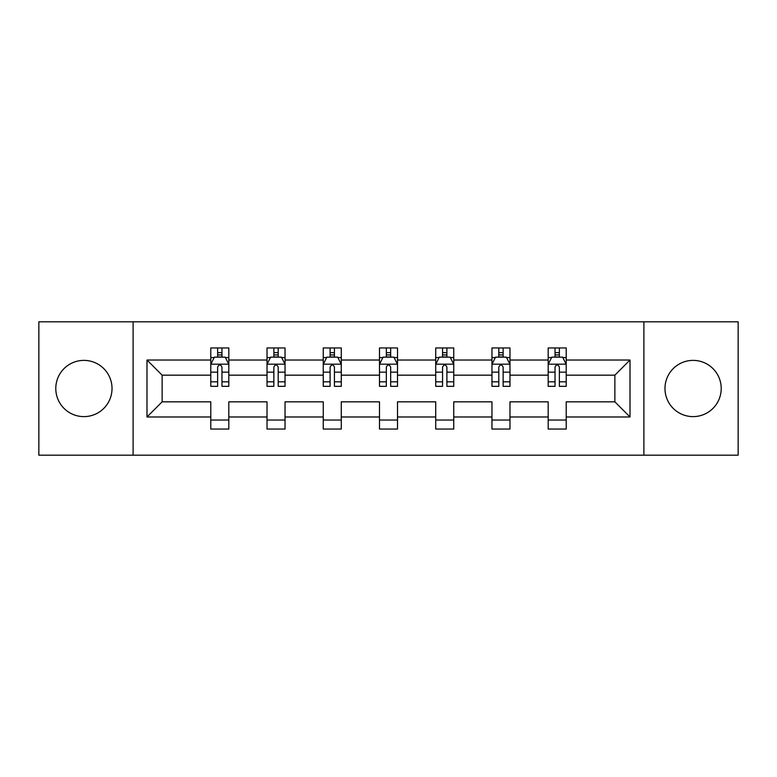 <?xml version="1.0" encoding="UTF-8"?>
<svg xmlns="http://www.w3.org/2000/svg" width="777" height="777" viewBox="0 0 777 777"><rect width="100%" height="100%" fill="white"/><g stroke="black" fill="none" stroke-linecap="round" stroke-linejoin="round"><path stroke-width="1.17" d="M693.094 360.382A28.118 28.118 0 0 0 664.976 388.5A28.118 28.118 0 0 0 693.094 416.618A28.118 28.118 0 0 0 721.211 388.5A28.118 28.118 0 0 0 693.094 360.382M83.906 360.382A28.118 28.118 0 0 0 55.789 388.5A28.118 28.118 0 0 0 83.906 416.618A28.118 28.118 0 0 0 112.024 388.5A28.118 28.118 0 0 0 83.906 360.382M643.89 321.814L38.85 321.814L38.85 455.186L738.15 455.186L738.15 321.814L643.89 321.814L643.89 455.186M566.21 416.977L566.21 401.835L614.869 401.835L630.011 416.977L566.21 416.977L566.21 429.05L548.183 429.05L548.183 416.977L509.974 416.977L509.974 429.05L491.958 429.05L491.958 416.977L453.749 416.977L453.749 429.05L435.722 429.05L435.722 416.977L397.513 416.977L397.513 429.05L379.487 429.05L379.487 416.977L341.278 416.977L341.278 429.05L323.251 429.05L323.251 416.977L285.042 416.977L285.042 429.05L267.026 429.05L267.026 416.977L228.817 416.977L228.817 429.05L210.79 429.05L210.79 416.977L146.989 416.977L146.989 360.023L210.79 360.023L210.79 347.95L228.817 347.95L228.817 360.023L267.026 360.023L267.026 347.95L285.042 347.95L285.042 360.023L323.251 360.023L323.251 347.95L341.278 347.95L341.278 360.023L379.487 360.023L379.487 347.95L397.513 347.95L397.513 360.023L435.722 360.023L435.722 347.95L453.749 347.95L453.749 360.023L491.958 360.023L491.958 347.95L509.974 347.95L509.974 360.023L548.183 360.023L548.183 347.95L566.21 347.95L566.21 360.023L630.011 360.023L630.011 416.977M133.11 455.186L133.11 321.814M548.183 360.023L548.183 375.165L509.974 375.165L509.974 360.023M509.974 416.977L509.974 401.835L548.183 401.835L548.183 416.977M491.958 360.023L491.958 375.165L453.749 375.165L453.749 360.023M453.749 416.977L453.749 401.835L491.958 401.835L491.958 416.977M435.722 360.023L435.722 375.165L397.513 375.165L397.513 360.023M397.513 416.977L397.513 401.835L435.722 401.835L435.722 416.977M379.487 360.023L379.487 375.165L341.278 375.165L341.278 360.023M341.278 416.977L341.278 401.835L379.487 401.835L379.487 416.977M323.251 360.023L323.251 375.165L285.042 375.165L285.042 360.023M285.042 416.977L285.042 401.835L323.251 401.835L323.251 416.977M267.026 360.023L267.026 375.165L228.817 375.165L228.817 360.023M228.817 416.977L228.817 401.835L267.026 401.835L267.026 416.977M210.79 360.023L210.79 375.165L162.131 375.165L162.131 401.835L210.79 401.835L210.79 416.977M146.989 360.023L162.131 375.165M614.869 401.835L614.869 375.165L566.21 375.165L566.21 360.023M555.031 356.964L559.362 356.964M498.805 356.964L503.127 356.964M442.569 356.964L446.892 356.964M386.334 356.964L390.666 356.964M330.108 356.964L334.431 356.964M273.873 356.964L278.195 356.964M217.638 356.964L221.969 356.964M210.79 420.036L228.817 420.036M267.026 420.036L285.042 420.036M323.251 420.036L341.278 420.036M379.487 420.036L397.513 420.036M435.722 420.036L453.749 420.036M491.958 420.036L509.974 420.036M548.183 420.036L566.21 420.036M162.131 401.835L146.989 416.977M630.011 360.023L614.869 375.165M221.969 352.632L217.638 352.632M214.18 357.575L210.79 357.575L210.79 347.95L217.638 347.95L217.638 357.138M210.79 381.818L210.79 386.334L217.638 386.334L217.638 381.818L210.79 381.818L210.79 375.165M228.817 375.165L228.817 386.334L221.969 386.334L221.969 367.055C220.522 364.277 219.085 364.277 217.638 367.055L217.638 381.818M225.427 357.575L228.817 357.575L228.817 347.95L221.969 347.95L221.969 357.138M228.817 364.345L225.213 357.138L214.394 357.138L210.79 364.345M278.195 352.632L273.873 352.632M270.415 357.575L267.026 357.575L267.026 347.95L273.873 347.95L273.873 357.138M267.026 381.818L267.026 386.334L273.873 386.334L273.873 381.818L267.026 381.818L267.026 375.165M285.042 375.165L285.042 386.334L278.195 386.334L278.195 367.055C276.758 364.277 275.32 364.277 273.873 367.055L273.873 381.818M281.662 357.575L285.042 357.575L285.042 347.95L278.195 347.95L278.195 357.138M285.042 364.345L281.439 357.138L270.629 357.138L267.026 364.345M334.431 352.632L330.108 352.632M326.641 357.575L323.251 357.575L323.251 347.95L330.108 347.95L330.108 357.138M323.251 381.818L323.251 386.334L330.108 386.334L330.108 381.818L323.251 381.818L323.251 375.165M341.278 375.165L341.278 386.334L334.431 386.334L334.431 367.055C332.993 364.277 331.546 364.277 330.108 367.055L330.108 381.818M337.888 357.575L341.278 357.575L341.278 347.95L334.431 347.95L334.431 357.138M341.278 364.345L337.674 357.138L326.864 357.138L323.251 364.345M390.666 352.632L386.334 352.632M382.876 357.575L379.487 357.575L379.487 347.95L386.334 347.95L386.334 357.138M379.487 381.818L379.487 386.334L386.334 386.334L386.334 381.818L379.487 381.818L379.487 375.165M397.513 375.165L397.513 386.334L390.666 386.334L390.666 367.055C389.219 364.277 387.781 364.277 386.334 367.055L386.334 381.818M394.124 357.575L397.513 357.575L397.513 347.95L390.666 347.95L390.666 357.138M397.513 364.345L393.91 357.138L383.09 357.138L379.487 364.345M446.892 352.632L442.569 352.632M439.112 357.575L435.722 357.575L435.722 347.95L442.569 347.95L442.569 357.138M435.722 381.818L435.722 386.334L442.569 386.334L442.569 381.818L435.722 381.818L435.722 375.165M453.749 375.165L453.749 386.334L446.892 386.334L446.892 367.055C445.454 364.277 444.017 364.277 442.569 367.055L442.569 381.818M450.359 357.575L453.749 357.575L453.749 347.95L446.892 347.95L446.892 357.138M453.749 364.345L450.136 357.138L439.326 357.138L435.722 364.345M503.127 352.632L498.805 352.632M495.337 357.575L491.958 357.575L491.958 347.95L498.805 347.95L498.805 357.138M491.958 381.818L491.958 386.334L498.805 386.334L498.805 381.818L491.958 381.818L491.958 375.165M509.974 375.165L509.974 386.334L503.127 386.334L503.127 367.055C501.689 364.277 500.242 364.277 498.805 367.055L498.805 381.818M506.585 357.575L509.974 357.575L509.974 347.95L503.127 347.95L503.127 357.138M509.974 364.345L506.371 357.138L495.561 357.138L491.958 364.345M559.362 352.632L555.031 352.632M551.573 357.575L548.183 357.575L548.183 347.95L555.031 347.95L555.031 357.138M548.183 381.818L548.183 386.334L555.031 386.334L555.031 381.818L548.183 381.818L548.183 375.165M566.21 375.165L566.21 386.334L559.362 386.334L559.362 367.055C557.915 364.277 556.478 364.277 555.031 367.055L555.031 381.818M562.82 357.575L566.21 357.575L566.21 347.95L559.362 347.95L559.362 357.138M566.21 364.345L562.606 357.138L551.787 357.138L548.183 364.345M228.72 364.17L210.878 364.17M228.817 381.818L221.969 381.818M217.638 372.154L210.79 372.154M228.817 372.154L221.969 372.154M221.969 354.924L217.638 354.924M284.955 364.17L267.113 364.17M285.042 381.818L278.195 381.818M273.873 372.154L267.026 372.154M285.042 372.154L278.195 372.154M278.195 354.924L273.873 354.924M341.19 364.17L323.349 364.17M341.278 381.818L334.431 381.818M330.108 372.154L323.251 372.154M341.278 372.154L334.431 372.154M334.431 354.924L330.108 354.924M397.426 364.17L379.574 364.17M397.513 381.818L390.666 381.818M386.334 372.154L379.487 372.154M397.513 372.154L390.666 372.154M390.666 354.924L386.334 354.924M453.651 364.17L435.81 364.17M453.749 381.818L446.892 381.818M442.569 372.154L435.722 372.154M453.749 372.154L446.892 372.154M446.892 354.924L442.569 354.924M509.887 364.17L492.045 364.17M509.974 381.818L503.127 381.818M498.805 372.154L491.958 372.154M509.974 372.154L503.127 372.154M503.127 354.924L498.805 354.924M566.122 364.17L548.28 364.17M566.21 381.818L559.362 381.818M555.031 372.154L548.183 372.154M566.21 372.154L559.362 372.154M559.362 354.924L555.031 354.924"/></g></svg>
